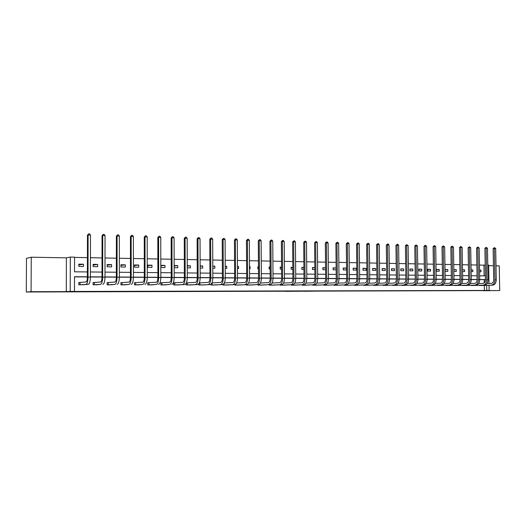 <?xml version="1.0" encoding="UTF-8"?>
<svg xmlns="http://www.w3.org/2000/svg" width="526" height="526" viewBox="0 0 526 526"><rect width="100%" height="100%" fill="white"/><g stroke="black" fill="none" stroke-linecap="round" stroke-linejoin="round"><path stroke-width="0.79" d="M46.538 291.812L34.473 291.838L46.538 291.812M490.778 290.681L483.368 290.727L490.778 290.681M305.376 291.266L320.354 291.056L305.376 291.266M31.251 257.201L31.08 291.706L66.283 291.621L66.394 257.852L31.251 257.201L26.478 258.338L26.3 292.002L499.7 290.556L499.246 265.867L496.005 265.808M26.3 292.002L31.08 291.706M277.833 291.279L290.878 291.134L277.833 291.279M489.029 285.276L489.121 290.437L481.007 290.602L499.7 290.556M489.121 290.437L486.78 290.444L486.688 285.342M87.375 276.808L74.501 276.715L74.462 291.404L73.278 291.463L486.78 290.444M74.462 291.404L70.201 291.411L70.3 257.069L74.561 257.155L74.514 271.81L87.388 271.935M66.283 291.621L70.201 291.411M295.52 291.286L311.359 291.082L295.52 291.286M293.357 291.305L285.27 291.319L293.357 291.286M97.658 264.407L93.141 264.341L93.135 266.616L97.658 266.675L97.658 264.407L93.135 265.091M125.293 264.815L120.927 264.756L120.927 266.984L125.293 267.044L125.293 264.815L120.927 265.406M151.975 265.209L147.76 265.15L147.76 267.339L151.975 267.399L151.975 265.209L147.76 265.722M174.152 267.695L177.755 267.741L177.749 265.591L174.145 265.992M174.145 265.538L177.749 265.591M200.136 268.036L202.681 268.076L202.674 265.959L200.13 266.222M200.13 265.919L202.674 265.959M225.233 268.372L226.785 268.392L226.778 266.314L225.227 266.458M225.227 266.287L226.778 266.314M249.495 268.694L250.12 268.701L250.106 266.656L249.482 266.715M246.635 268.654L246.628 266.603M249.482 266.649L250.106 266.656M270.127 268.97L269.134 268.957L269.121 266.938L270.108 266.952M292.85 269.273L291.134 269.246L291.121 267.261L292.837 267.287M314.857 269.562L312.457 269.536L312.437 267.576L314.837 267.609M336.173 269.851L333.129 269.805L333.109 267.879L336.153 267.925L333.116 268.161M356.326 268.221L353.163 268.175L353.183 270.075L356.345 270.114L356.326 268.221L353.17 268.438M375.695 268.51L372.632 268.464L372.651 270.331L375.715 270.377L375.695 268.51L372.632 268.707M394.507 268.786L391.528 268.74L391.554 270.588L394.533 270.627L394.507 268.786L391.535 268.97M412.778 269.056L409.885 269.01L409.912 270.831L412.805 270.87L412.778 269.056L409.892 269.227M430.544 269.319L427.73 269.273L427.756 271.068L430.57 271.107L430.544 269.319L427.73 269.476M447.81 269.568L445.075 269.529L445.101 271.298L447.836 271.337L447.81 269.568L445.081 269.72M462.551 271.528L464.636 271.554L464.609 269.818L462.525 269.93M462.525 269.785L464.609 269.818M479.567 271.758L480.981 271.778L480.948 270.062L479.541 270.134M479.541 270.035L480.948 270.062M484.117 275.867L483.927 265.143L479.449 265.058M476.872 265.005L471.007 264.9M468.416 264.848L462.439 264.736M459.836 264.683L453.747 264.571M451.13 264.519L444.93 264.407M442.307 264.354L435.988 264.236M433.352 264.183L426.915 264.065M424.265 264.013L417.71 263.888M415.047 263.842L408.36 263.717M405.691 263.664L398.879 263.533M396.196 263.487L389.253 263.355M386.557 263.302L379.476 263.171M376.767 263.118L369.554 262.98M366.832 262.928L359.475 262.79M356.746 262.737L349.244 262.599M346.496 262.546L338.849 262.402M336.094 262.349L328.29 262.198M325.522 262.145L317.566 262.001M314.785 261.948L306.671 261.79M303.877 261.738L295.592 261.58M292.791 261.527L284.342 261.369M281.522 261.317L272.902 261.152M270.068 261.1L261.271 260.935M258.424 260.883L249.449 260.712M246.589 260.659L237.423 260.482M234.557 260.429L225.194 260.252M222.314 260.199L212.76 260.015M209.867 259.962L200.104 259.778M197.197 259.726L187.23 259.535M184.317 259.482L174.132 259.285M171.2 259.233L160.798 259.035M157.859 258.976L147.227 258.779M144.275 258.72L133.413 258.516M130.448 258.463L119.343 258.253M116.364 258.194L105.016 257.983M102.024 257.924L90.426 257.707M87.421 257.648L74.561 257.405M471.118 271.646L472.861 271.666L472.835 269.937L471.092 270.029M471.092 269.91L472.835 269.937M453.859 271.416L456.298 271.449L456.266 269.693L453.833 269.831M453.833 269.66L456.266 269.693M439.236 269.443L436.462 269.404L436.488 271.186L439.263 271.219L439.236 269.443L436.468 269.601M421.727 269.187L418.874 269.141L418.9 270.949L421.753 270.989L421.727 269.187L418.874 269.351M403.712 268.917L400.773 268.878L400.799 270.706L403.738 270.745L403.712 268.917L400.779 269.102M385.17 268.648L382.146 268.602L382.172 270.463L385.19 270.502L385.17 268.648L382.152 268.839M366.083 268.365L362.966 268.319L362.993 270.206L366.103 270.246L366.083 268.365L362.973 268.576M346.417 268.076L343.215 268.03L343.235 269.943L346.437 269.983L346.417 268.076L343.215 268.299M325.594 269.707L322.872 269.674L322.852 267.727L325.581 267.767M303.943 269.417L301.878 269.391L301.858 267.418L303.923 267.451M281.581 269.121L280.22 269.102L280.207 267.103L281.568 267.123M261.323 268.852L261.31 266.84M258.476 268.812L257.871 268.806L257.858 266.774L258.463 266.781M237.469 268.536L238.548 268.549L238.534 266.485L237.456 266.583M237.456 266.472L238.534 266.485M212.793 268.207L214.832 268.234L214.825 266.136L212.787 266.34M212.78 266.103L214.825 266.136M187.256 267.865L190.32 267.912L190.313 265.775L187.249 266.103M187.249 265.729L190.313 265.775M164.973 265.4L160.831 265.341L160.831 267.517L164.973 267.57L164.973 265.4L160.831 265.886M138.746 265.019L134.459 264.953L134.459 267.169L138.746 267.221L138.746 265.019L134.459 265.564M111.597 264.617L107.159 264.552L107.153 266.8L111.597 266.86L111.597 264.617L107.153 265.249M83.47 264.203L78.867 264.131L78.861 266.426L83.463 266.485L83.47 264.203L78.867 264.94M487.78 265.025L488.667 265.045L488.996 283.488M493.447 265.761L488.674 265.676M66.394 257.852L70.3 257.069M483.927 265.143L485.209 265.065M90.393 271.968L102.005 272.08M104.996 272.113L116.358 272.225M119.336 272.251L130.448 272.363M133.413 272.396L144.282 272.501M147.241 272.527L157.879 272.632M160.818 272.665L171.233 272.77M174.165 272.797L184.35 272.895M187.269 272.928L197.243 273.027M200.15 273.053L209.92 273.152M212.813 273.178L222.373 273.277M225.26 273.303L234.622 273.395M237.496 273.421L246.668 273.513M249.521 273.546L258.509 273.632M261.356 273.658L270.16 273.75M272.987 273.776L281.614 273.862M284.435 273.888L292.89 273.974M295.697 274L303.982 274.085M306.776 274.112L314.896 274.191M317.684 274.217L325.64 274.296M328.415 274.322L336.219 274.401M338.974 274.427L346.627 274.506M349.376 274.533L356.878 274.605M359.613 274.631L366.97 274.704M369.693 274.736L376.912 274.802M379.621 274.828L386.702 274.901M389.404 274.927L396.348 274.999M399.03 275.026L405.848 275.091M408.524 275.118L415.211 275.183M417.874 275.21L424.429 275.276M427.086 275.302L433.523 275.368M436.159 275.394L442.478 275.453M445.108 275.479L451.308 275.539M453.925 275.565L460.013 275.631M462.617 275.657L468.6 275.716M471.191 275.736L477.062 275.795M479.64 275.821L485.406 275.88M485.465 279.53L479.705 279.49M477.121 279.47L471.257 279.431M468.659 279.411L462.683 279.372M460.079 279.352L453.984 279.313M451.374 279.293L445.167 279.253M442.537 279.234L436.218 279.188M433.582 279.175L427.138 279.128M424.489 279.109L417.927 279.063M415.264 279.05L408.577 279.004M405.901 278.984L399.083 278.938M396.4 278.918L389.45 278.872M386.755 278.852L379.673 278.806M376.964 278.787L369.745 278.734M367.023 278.714L359.659 278.668M356.924 278.649L349.422 278.596M346.673 278.576L339.02 278.524M336.259 278.504L328.454 278.451M325.679 278.432L317.717 278.379M314.936 278.359L306.816 278.307M304.021 278.287L295.73 278.228M292.923 278.208L284.467 278.155M281.647 278.136L273.02 278.076M270.186 278.057L261.383 277.998M258.536 277.978L249.548 277.912M246.694 277.892L237.515 277.833M234.649 277.813L225.279 277.748M222.393 277.728L212.833 277.662M209.933 277.643L200.169 277.577M197.263 277.557L187.282 277.485M184.363 277.465L174.172 277.399M171.239 277.38L160.831 277.307M157.885 277.287L147.247 277.215M144.288 277.195L133.413 277.117M130.448 277.097L119.336 277.024M116.351 277.005L104.99 276.926M101.998 276.906L90.387 276.827M484.242 282.909L484.183 279.622L479.705 279.595M477.128 279.576L471.257 279.536M468.659 279.516L462.683 279.477M460.079 279.464L453.991 279.418M451.374 279.405L445.167 279.359M442.544 279.345L436.218 279.299M433.582 279.28L427.138 279.24M424.489 279.221L417.927 279.175M415.264 279.161L408.577 279.115M405.901 279.096L399.089 279.05M396.4 279.03L389.457 278.984M386.755 278.964L379.673 278.918M376.964 278.898L369.745 278.852M367.023 278.833L359.659 278.787M356.924 278.767L349.422 278.714M346.673 278.695L339.02 278.642M336.259 278.629L328.454 278.57M325.686 278.556L317.724 278.497M314.936 278.484L306.816 278.425M304.021 278.405L295.73 278.353M292.923 278.333L284.467 278.274M281.647 278.254L273.02 278.201M270.186 278.182L261.383 278.123M258.536 278.103L249.548 278.037M246.694 278.024L237.515 277.958M234.649 277.938L225.279 277.879M222.399 277.86L212.833 277.794M209.933 277.774L200.169 277.708M197.263 277.689L187.282 277.623M184.363 277.603L174.172 277.531M171.239 277.511L160.831 277.439M157.885 277.419L147.247 277.347M144.288 277.327L133.413 277.255M130.448 277.235L119.336 277.163M116.351 277.143L104.99 277.064M101.998 277.044L90.387 276.965M87.375 276.946L74.501 276.86M484.183 279.622L485.472 279.576M484.38 290.49L484.288 285.408M83.424 284.704L78.815 284.79L78.821 282.488L79.86 282.495M97.626 284.737L93.102 284.816L93.102 282.534L94.121 282.541M111.578 284.77L107.133 284.836L107.133 282.58L108.139 282.587M125.287 284.796L120.921 284.862L120.921 282.626L121.9 282.633M138.759 284.829L134.465 284.888L134.465 282.672L135.432 282.672M151.994 284.855L147.773 284.914L147.773 282.712L148.72 282.718M165.006 284.882L160.857 284.934L160.857 282.758L161.791 282.758M177.795 284.908L173.718 284.96L173.718 282.797L174.632 282.804M186.414 282.837L187.263 282.843M190.373 284.934L186.368 284.98L186.362 282.968M209.782 239.225L210.998 238.008L211.8 238.035L212.675 239.139L209.782 239.225L209.94 277.938C209.841 280.588 209.263 282.074 208.204 282.396L199.676 282.883M202.74 284.96L198.802 285.007L198.795 283.751M214.904 284.98L211.025 285.026L211.025 284.218M226.864 285.007L223.057 285.046L223.05 284.494M238.633 285.033L234.885 285.066L234.885 284.619M250.218 285.053L246.523 285.092L246.523 284.665M261.613 285.079L257.977 285.112L257.977 284.704M272.823 285.099L269.253 285.131L269.246 284.744M283.862 285.118L280.345 285.151L280.338 284.776M294.724 285.138L291.266 285.171L291.259 284.809M305.422 285.164L302.016 285.191L302.009 284.842M315.955 285.184L312.602 285.21L312.595 284.875M326.33 285.204L323.017 284.908M336.541 285.224L333.28 284.941M346.608 285.243L343.393 284.967M356.516 285.256L353.354 284.993M366.28 285.276L363.164 285.026M375.899 285.296L372.829 285.053M385.38 285.316L382.356 285.072M394.724 285.329L391.745 285.099M403.935 285.348L400.996 285.125M413.015 285.368L410.116 285.151M421.964 285.381L419.104 285.171M430.787 285.401L427.967 285.197M439.486 285.414L436.705 285.217M448.067 285.434L445.325 285.237M456.522 285.447L453.82 285.263M464.872 285.46L462.203 285.283M473.104 285.48L470.474 285.302M481.224 285.493L478.627 285.322M325.581 267.819L322.859 268.017M314.837 267.695L312.437 267.879M303.923 267.576L301.865 267.734M292.837 267.451L291.121 267.589M281.568 267.326L280.213 267.438M270.114 267.208L269.128 267.287M258.47 267.09L257.865 267.142M303.239 291.266L310.005 291.095L303.239 291.266M291.115 291.272L296.237 291.22L291.115 291.154M480.639 285.513L492.619 285.171L479.212 285.513M486.997 283.547L491.284 283.415C492.783 283.159 493.585 281.956 493.704 279.819L493.132 248.588L494.381 247.614L495.689 248.528L496.261 279.786C496.09 282.995 494.874 284.79 492.619 285.171M495.689 248.528L494.381 248.482L494.953 279.773C494.775 282.988 493.566 284.79 491.317 285.171M494.381 247.614L494.381 248.482L493.132 248.588M472.512 285.5L483.098 285.151L471.066 285.493M478.667 283.527L483.065 283.389C484.558 283.126 485.36 281.916 485.472 279.766L484.913 248.318L486.162 247.338L487.477 248.259L488.043 279.727C487.872 282.962 486.662 284.77 484.42 285.158M487.477 248.259L486.149 248.213L486.714 279.72C486.543 282.955 485.334 284.77 483.098 285.151M486.162 247.338L486.149 248.213L484.913 248.318M464.274 285.48L474.768 285.131L462.808 285.48M470.218 283.501L474.735 283.356C476.214 283.093 477.016 281.877 477.128 279.707L476.576 248.042L477.825 247.056L479.153 247.983L479.705 279.674C479.534 282.929 478.338 284.75 476.109 285.138M479.153 247.983L477.805 247.937L478.364 279.661C478.187 282.922 476.99 284.75 474.768 285.131M477.825 247.056L477.805 247.937L476.576 248.042M455.917 285.467L467.68 285.118L454.431 285.467M461.65 283.475L466.286 283.323C467.759 283.06 468.554 281.837 468.666 279.654L468.127 247.766L469.376 246.766L470.711 247.7L471.257 279.615C471.086 282.896 469.889 284.73 467.68 285.118M470.711 247.7L469.35 247.654L469.889 279.608C469.718 282.889 468.528 284.724 466.319 285.118M469.376 246.766L469.35 247.654L468.127 247.766M447.448 285.454L459.126 285.099L445.943 285.447M452.958 283.455L457.719 283.297C459.178 283.027 459.967 281.798 460.079 279.595L459.553 247.483L460.802 246.477L462.15 247.417L462.683 279.556C462.512 282.863 461.328 284.711 459.126 285.099M462.15 247.417L460.763 247.371L461.302 279.549C461.131 282.856 459.948 284.704 457.745 285.099M460.802 246.477L460.763 247.371L459.553 247.483M438.862 285.434L449.059 285.079L437.336 285.434M444.141 283.429L449.026 283.264C450.48 282.995 451.262 281.752 451.374 279.536L450.854 247.194L452.104 246.181L453.465 247.128L453.991 279.503C453.82 282.83 452.643 284.691 450.46 285.085M453.465 247.128L452.064 247.082L452.584 279.49C452.413 282.824 451.236 284.684 449.059 285.079M452.104 246.181L452.064 247.082L450.854 247.194M430.156 285.421L440.242 285.059L428.605 285.421M435.193 283.402L440.209 283.231C441.656 282.962 442.432 281.712 442.544 279.477L442.031 246.898L443.286 245.885L444.654 246.839L445.174 279.444C445.003 282.791 443.832 284.665 441.662 285.066M444.654 246.839L443.234 246.786L443.747 279.431C443.576 282.784 442.405 284.665 440.242 285.059M443.286 245.885L443.234 246.786L442.031 246.898M421.319 285.408L431.294 285.039L419.748 285.401M426.119 283.376L431.267 283.198C432.701 282.929 433.47 281.666 433.582 279.418L433.082 246.609L434.338 245.583L435.719 246.536L436.225 279.378C436.054 282.758 434.89 284.645 432.74 285.046M435.719 246.536L434.272 246.49L434.778 279.372C434.607 282.751 433.444 284.638 431.294 285.039M434.338 245.583L434.272 246.49L433.082 246.609M412.364 285.388L423.686 285.026L410.767 285.388M416.908 283.356L422.194 283.166C423.614 282.896 424.383 281.627 424.495 279.359L424.002 246.306L425.258 245.274L426.652 246.24L427.145 279.319C426.974 282.718 425.823 284.625 423.686 285.026M426.652 246.24L425.186 246.188L425.672 279.313C425.508 282.718 424.357 284.619 422.22 285.026M425.258 245.274L425.186 246.188L424.002 246.306M403.278 285.375L414.501 285.007L401.66 285.368M407.565 283.33L412.989 283.133C414.396 282.856 415.159 281.581 415.27 279.299L414.79 246.004L416.04 244.958L417.447 245.931L417.927 279.26C417.762 282.686 416.618 284.599 414.501 285.007M417.447 245.931L415.961 245.885L416.441 279.247C416.27 282.679 415.132 284.599 413.015 285.007M416.04 244.958L415.961 245.885L414.79 246.004M394.059 285.355L405.178 284.987L392.416 285.355M398.077 283.304L403.646 283.1C405.04 282.824 405.796 281.535 405.908 279.234L405.441 245.695L406.69 244.643L408.11 245.622L408.577 279.194C408.413 282.646 407.275 284.579 405.178 284.987M408.11 245.622L406.598 245.576L407.065 279.188C406.9 282.64 405.77 284.573 403.672 284.987M406.69 244.643L406.598 245.576L405.441 245.695M384.703 285.342L395.716 284.967L383.04 285.335M388.444 283.277L394.165 283.067C395.545 282.784 396.295 281.489 396.4 279.175L395.953 245.379L397.202 244.32L397.814 244.34L398.636 245.307L399.089 279.135C398.918 282.607 397.801 284.553 395.716 284.967M398.636 245.307L397.104 245.261L397.557 279.122C397.386 282.607 396.269 284.553 394.191 284.967M397.202 244.32L397.104 245.261L395.953 245.379M375.216 285.322L384.565 284.941L373.526 285.322M378.667 283.251L384.539 283.034C385.906 282.751 386.649 281.443 386.755 279.109L386.321 245.063L387.57 243.998L388.188 244.018L389.01 244.991L389.457 279.069C389.286 282.574 388.175 284.533 386.117 284.947M389.01 244.991L387.458 244.938L387.899 279.056C387.728 282.567 386.617 284.527 384.565 284.941M387.57 243.998L387.458 244.938L386.321 245.063M365.583 285.302L374.795 284.921L363.867 285.302M368.746 283.231L374.768 282.995C376.123 282.712 376.859 281.397 376.964 279.043L376.544 244.735L377.793 243.663L378.424 243.683L379.246 244.669L379.673 279.004C379.509 282.534 378.404 284.507 376.366 284.928M379.246 244.669L377.668 244.616L378.095 278.99C377.931 282.528 376.826 284.5 374.795 284.921M377.793 243.663L377.668 244.616L376.544 244.735M355.806 285.289L364.873 284.901L354.064 285.283M358.666 283.205L364.853 282.962C366.188 282.672 366.918 281.344 367.023 278.977L366.615 244.406L367.858 243.328L368.502 243.347L369.331 244.34L369.745 278.938C369.581 282.495 368.489 284.481 366.471 284.908M369.331 244.34L367.727 244.288L368.141 278.925C367.976 282.488 366.885 284.481 364.873 284.901M367.858 243.328L367.727 244.288L366.615 244.406M345.884 285.27L356.424 284.882L344.116 285.263M348.429 283.179L354.78 282.929C356.102 282.64 356.819 281.298 356.93 278.911L356.529 244.077L357.779 242.986L358.43 243.005L359.258 244.005L359.659 278.872C359.495 282.455 358.416 284.461 356.424 284.882M359.258 244.005L357.634 243.952L358.028 278.859C357.864 282.449 356.792 284.454 354.8 284.882M357.779 242.986L357.634 243.952L356.529 244.077M344.326 284.934L344.333 285.263M335.812 285.25L346.22 284.862L334.017 285.25M338.034 283.159L344.55 282.889C345.858 282.6 346.568 281.246 346.673 278.846L346.292 243.735L347.541 242.637L348.199 242.664L349.034 243.663L349.422 278.8C349.257 282.416 348.192 284.435 346.22 284.862M349.034 243.663L347.384 243.61L347.765 278.793C347.601 282.409 346.535 284.428 344.569 284.862M347.541 242.637L347.384 243.61L346.292 243.735M334.227 284.901L334.234 285.243M325.587 285.23L334.188 284.836L323.766 285.23M327.474 283.133L334.168 282.85C335.457 282.561 336.153 281.2 336.265 278.773L335.897 243.393L337.14 242.289L337.81 242.308L338.652 243.321L339.02 278.734C338.856 282.37 337.804 284.408 335.858 284.842M338.652 243.321L336.969 243.262L337.337 278.721C337.179 282.363 336.127 284.402 334.188 284.836M337.14 242.289L336.969 243.262L335.897 243.393M323.977 284.868L323.977 285.224M315.205 285.217L325.338 284.816L313.351 285.21M316.751 283.106L323.615 282.81C324.89 282.515 325.581 281.147 325.686 278.701L325.338 243.045L326.58 241.927L327.264 241.953L328.099 242.973L328.454 278.662C328.296 282.33 327.257 284.382 325.338 284.816M328.099 242.973L326.396 242.913L326.745 278.649C326.587 282.324 325.548 284.382 323.635 284.816M326.58 241.927L326.396 242.913L325.338 243.045M313.562 284.842L313.568 285.204M304.659 285.197L312.917 284.79L302.779 285.191M305.849 283.087L312.898 282.778C314.154 282.475 314.831 281.094 314.942 278.635L314.607 242.69L315.85 241.565L316.54 241.585L317.382 242.617L317.724 278.589C317.559 282.291 316.534 284.356 314.647 284.796M317.382 242.617L315.653 242.558L315.988 278.576C315.824 282.278 314.804 284.356 312.917 284.79M315.85 241.565L315.653 242.558L314.607 242.69M302.989 284.803L302.996 285.184M293.949 285.177L302.023 284.77L292.042 285.171M294.77 283.06L302.009 282.738C303.246 282.436 303.916 281.042 304.021 278.563L303.706 242.328L304.942 241.197L305.652 241.217L306.494 242.256L306.816 278.517C306.658 282.245 305.645 284.329 303.785 284.776M306.494 242.256L304.732 242.197L305.054 278.504C304.896 282.238 303.883 284.323 302.023 284.77M304.942 241.197L304.732 242.197L303.706 242.328M292.252 284.77L292.252 285.164M283.073 285.158L290.957 284.744L281.134 285.151M283.514 283.041L290.944 282.699C292.16 282.39 292.824 280.989 292.929 278.484L292.627 241.967L293.863 240.816L294.58 240.842L295.428 241.888L295.737 278.445C295.579 282.199 294.58 284.303 292.745 284.75M295.428 241.888L293.639 241.828L293.942 278.432C293.784 282.192 292.791 284.296 290.957 284.744M293.863 240.816L293.639 241.828L292.627 241.967M281.344 284.737L281.344 285.145M272.021 285.138L281.528 284.724L270.055 285.131M272.074 283.021L279.7 282.659C280.897 282.35 281.548 280.937 281.653 278.412L281.371 241.592L282.607 240.435L283.33 240.461L284.185 241.513L284.474 278.366C284.316 282.153 283.336 284.277 281.528 284.724M284.185 241.513L282.37 241.454L282.646 278.353C282.495 282.146 281.515 284.27 279.714 284.724M282.607 240.435L282.37 241.454L281.371 241.592M270.259 284.691L270.265 285.125M260.797 285.118L268.286 284.697L258.799 285.112M260.442 282.995L268.273 282.613C269.45 282.304 270.088 280.877 270.193 278.333L269.93 241.217L271.16 240.047L271.903 240.073L272.757 241.132L273.02 278.293C272.869 282.114 271.903 284.25 270.127 284.704M272.757 241.132L270.91 241.072L271.173 278.28C271.015 282.1 270.055 284.244 268.286 284.697M271.16 240.047L270.91 241.072L269.93 241.217M259.002 284.573L259.002 285.105M249.39 285.092L256.668 284.671L247.358 285.092M248.614 282.975L256.655 282.574C257.812 282.265 258.437 280.825 258.536 278.261L258.299 240.829L259.528 239.652L260.278 239.678L261.139 240.75L261.383 278.215C261.231 282.067 260.285 284.218 258.542 284.678M261.139 240.75L259.259 240.684L259.502 278.201C259.344 282.054 258.404 284.218 256.668 284.671M259.528 239.652L259.259 240.684L258.299 240.829M247.562 284.356L247.562 285.085M237.798 285.072L246.766 284.651L235.727 285.072M236.588 282.962L244.846 282.528C245.977 282.219 246.595 280.766 246.694 278.182L246.47 240.441L247.7 239.251L248.463 239.277L249.324 240.356L249.548 278.136C249.396 282.015 248.469 284.191 246.766 284.651M249.324 240.356L247.411 240.297L247.634 278.123C247.483 282.008 246.556 284.185 244.86 284.651M247.7 239.251L247.411 240.297L246.47 240.441M235.931 283.987L235.937 285.066M226.009 285.053L234.787 284.625L223.912 285.046M224.359 282.942L232.834 282.488C233.945 282.173 234.55 280.706 234.649 278.103L234.451 240.04L235.668 238.843L236.45 238.87L237.311 239.961L237.515 278.05C237.364 281.969 236.457 284.165 234.787 284.625M237.311 239.961L235.372 239.895L235.569 278.037C235.418 281.962 234.511 284.158 232.847 284.625M235.668 238.843L235.372 239.895L234.451 240.04M224.109 283.415L224.115 285.046M214.036 285.033L222.603 284.599L211.899 285.026M211.925 282.922L220.624 282.442C221.709 282.127 222.301 280.647 222.399 278.017L222.222 239.639L223.438 238.429L224.227 238.456L225.095 239.554L225.279 277.971C225.128 281.923 224.24 284.132 222.603 284.599M225.095 239.554L223.123 239.488L223.3 277.958C223.149 281.916 222.261 284.125 220.637 284.599M223.438 238.429L223.123 239.488L222.222 239.639M212.096 282.916L212.103 285.02M201.859 285.007L210.216 284.573L199.689 285.007M212.675 239.139L212.833 277.886C212.682 281.87 211.814 284.099 210.216 284.573M210.998 238.008L210.663 239.074L210.814 277.873C210.67 281.864 209.802 284.099 208.217 284.573M199.88 282.876L199.893 285M189.472 284.987L197.618 284.546L187.269 284.98M186.408 282.863L195.573 282.357C196.599 282.028 197.165 280.529 197.263 277.853L197.132 238.811L198.341 237.581L199.157 237.607L200.031 238.725L200.169 277.8C200.025 281.824 199.17 284.073 197.618 284.546M200.031 238.725L197.986 238.653L198.118 277.787C197.973 281.811 197.125 284.066 195.58 284.546M198.341 237.581L197.986 238.653L197.132 238.811M187.466 282.837L187.473 284.98M176.881 284.967L184.797 284.52L174.639 284.96M173.718 282.83L182.719 282.311C183.719 281.982 184.271 280.463 184.363 277.767L184.258 238.383L185.461 237.147L186.296 237.173L187.171 238.298L187.282 277.715C187.138 281.772 186.309 284.04 184.797 284.52M187.171 238.298L185.093 238.225L185.198 277.702C185.053 281.765 184.231 284.033 182.726 284.52M185.461 237.147L185.093 238.225L184.258 238.383M174.836 282.797L174.842 284.954M164.073 284.941L169.648 284.487L161.791 284.934M160.857 282.784L169.642 282.258C170.615 281.929 171.147 280.404 171.239 277.675L171.16 237.949L172.357 236.7L173.205 236.726L174.086 237.864L174.172 277.629C174.027 281.719 173.225 284.007 171.759 284.494M174.086 237.864L171.969 237.791L172.048 277.616C171.91 281.712 171.108 284.001 169.648 284.487M172.357 236.7L171.969 237.791L171.16 237.949M161.988 282.751L161.995 284.934M151.047 284.914L156.334 284.461L148.726 284.914M147.773 282.745L156.334 282.212C157.274 281.877 157.793 280.338 157.885 277.59L157.826 237.509L159.023 236.246L159.884 236.279L160.765 237.423L160.831 277.537C160.686 281.666 159.904 283.974 158.484 284.467M160.765 237.423L158.609 237.351L158.668 277.524C158.53 281.66 157.747 283.968 156.334 284.461M159.023 236.246L158.609 237.351L157.826 237.509M148.924 282.712L148.924 284.908M137.792 284.895L142.789 284.435L135.432 284.888M134.465 282.705L142.783 282.166C143.697 281.824 144.196 280.273 144.288 277.498L144.262 237.062L145.446 235.786L146.327 235.819L147.208 236.97L147.247 277.452C147.109 281.614 146.346 283.941 144.972 284.441M147.208 236.97L145.018 236.897L145.044 277.432C144.906 281.607 144.157 283.935 142.789 284.435M145.446 235.786L145.018 236.897L144.262 237.062M135.629 282.666L135.629 284.882M124.307 284.868L128.995 284.402L121.9 284.862M120.921 282.659L128.995 282.114C129.869 281.772 130.356 280.207 130.448 277.406L130.448 236.608L131.625 235.319L132.519 235.352L133.407 236.516L133.413 277.36C133.282 281.561 132.545 283.909 131.224 284.408M133.407 236.516L131.171 236.437L131.178 277.34C131.04 281.548 130.31 283.902 128.995 284.402M131.625 235.319L131.171 236.437L130.448 236.608M122.098 282.626L122.098 284.862M110.585 284.842L114.951 284.375L108.132 284.842M107.133 282.613L114.951 282.067C115.799 281.719 116.266 280.134 116.351 277.314L116.377 236.141L117.554 234.839L118.462 234.872L119.356 236.049L119.336 277.261C119.198 281.502 118.495 283.876 117.219 284.382M119.356 236.049L117.081 235.97L117.055 277.248C116.917 281.495 116.22 283.869 114.951 284.375M117.554 234.839L117.081 235.97L116.377 236.141M108.33 282.58L108.33 284.836M96.613 284.822L100.65 284.342L94.121 284.816M93.102 282.574L100.657 282.015C101.465 281.666 101.912 280.069 101.998 277.222L102.057 235.668L103.221 234.359L104.148 234.386L105.042 235.576L104.99 277.169C104.858 281.443 104.181 283.843 102.964 284.349M105.042 235.576L102.728 235.497L102.669 277.149C102.537 281.436 101.866 283.836 100.65 284.342M103.221 234.359L102.728 235.497L102.057 235.668M94.318 282.534L94.312 284.809M82.391 284.796L88.44 284.316L79.853 284.79M78.821 282.528L86.093 281.962C86.862 281.607 87.29 279.996 87.375 277.123L87.467 235.188L88.624 233.86L89.571 233.892L90.465 235.089L90.387 277.07C90.255 281.39 89.604 283.803 88.44 284.316M90.465 235.089L88.105 235.01L88.02 277.051C87.888 281.377 87.244 283.797 86.086 284.316M88.624 233.86L88.105 235.01L87.467 235.188M80.051 282.488L80.044 284.783M496.261 279.786L494.953 279.773M488.043 279.727L486.714 279.72M479.705 279.674L478.364 279.661M471.257 279.615L469.889 279.608M462.683 279.556L461.302 279.549M453.991 279.503L452.584 279.49M445.174 279.444L443.747 279.431M436.225 279.378L434.778 279.372M427.145 279.319L425.672 279.313M417.927 279.26L416.441 279.247M408.577 279.194L407.065 279.188M399.089 279.135L397.557 279.122M389.457 279.069L387.899 279.056M379.673 279.004L378.095 278.99M369.745 278.938L368.141 278.925M359.659 278.872L358.028 278.859M349.422 278.8L347.765 278.793M339.02 278.734L337.337 278.721M328.454 278.662L326.745 278.649M317.724 278.589L315.988 278.576M306.816 278.517L305.054 278.504M295.737 278.445L293.942 278.432M284.474 278.366L282.646 278.353M273.02 278.293L271.173 278.28M261.383 278.215L259.502 278.201M249.548 278.136L247.634 278.123M237.515 278.05L235.569 278.037M225.279 277.971L223.3 277.958M212.833 277.886L210.814 277.873M200.169 277.8L198.118 277.787M187.282 277.715L185.198 277.702M174.172 277.629L172.048 277.616M160.831 277.537L158.668 277.524M147.247 277.452L145.044 277.432M133.413 277.36L131.178 277.34M119.336 277.261L117.055 277.248M104.99 277.169L102.669 277.149M90.387 277.07L88.02 277.051"/></g></svg>
